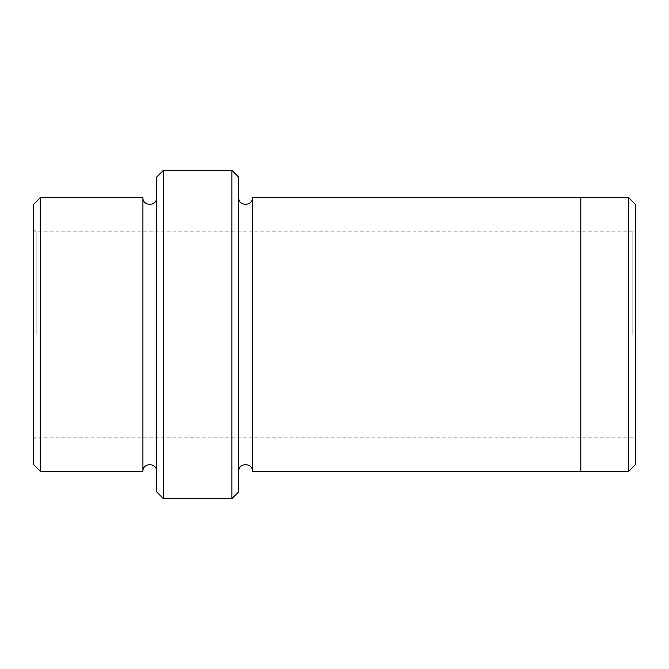 <?xml version="1.0" encoding="UTF-8"?>
<svg xmlns="http://www.w3.org/2000/svg" width="669" height="669" viewBox="0 0 669 669"><rect width="100%" height="100%" fill="white"/><g stroke="black" fill="none" stroke-linecap="round" stroke-linejoin="round"><path stroke-width="0.5" stroke-dasharray="3.35 2.51" d="M33.45 334.5L33.45 229.133L33.45 334.5M33.45 204.505L33.45 464.495M238.708 491.866L238.708 177.134M238.708 334.5L238.708 197.656L238.708 334.5M142.923 471.336L142.923 197.664M156.605 334.5L156.605 197.664L156.605 334.5M40.291 197.664L40.291 471.336M156.605 177.134L156.605 491.866M635.55 464.495L635.55 204.505M231.867 498.706L231.867 170.294M163.445 170.294L163.445 498.706M628.709 471.336L628.709 197.664M580.817 334.5L580.817 197.664L580.817 334.5M252.397 197.656L252.397 471.344M580.817 197.656L580.817 471.344M36.185 334.5L36.185 231.867L36.185 334.5M632.815 334.5L632.815 231.867L632.815 334.5M33.45 439.868L36.185 437.133L632.815 437.133L635.55 439.868M33.45 229.133L36.185 231.867L632.815 231.867L635.55 229.133"/><path stroke-width="1" d="M40.291 197.664L40.291 471.336L33.45 464.495L33.45 204.505L40.291 197.664L142.923 197.664L142.923 471.336C142.497 462.505 157.031 462.505 156.605 471.336M231.867 170.294L238.708 177.134L238.708 491.866L231.867 498.706L231.867 170.294L163.445 170.294L163.445 498.706L231.867 498.706M163.445 498.706L156.605 491.866L156.605 177.134L163.445 170.294M628.709 197.664L635.55 204.505L635.55 464.495L628.709 471.336L628.709 197.664L580.817 197.664L580.817 471.344L628.709 471.336M238.708 471.344C238.289 462.513 252.815 462.513 252.397 471.344L252.397 197.656L580.817 197.656M156.605 197.664C157.031 206.495 142.497 206.495 142.923 197.664M40.291 471.336L142.923 471.336M252.397 471.344L580.817 471.344M252.397 197.656C252.815 206.487 238.289 206.487 238.708 197.656"/></g></svg>

